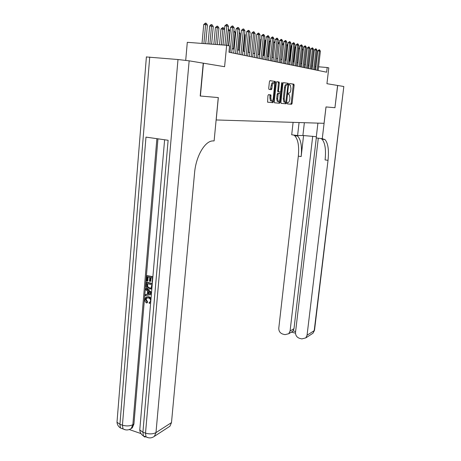 <?xml version="1.0" encoding="UTF-8"?>
<svg xmlns="http://www.w3.org/2000/svg" width="461" height="461" viewBox="0 0 461 461"><rect width="100%" height="100%" fill="white"/><g stroke="black" fill="none" stroke-linecap="round" stroke-linejoin="round"><path stroke-width="0.69" d="M287.197 103.178L287.399 103.909L291.623 104.272L292.124 103.304L294.13 85.233L293.853 84.167L289.641 83.545L289.283 84.219L289.416 84.939L290.349 85.204L290.954 88.489L290.782 90.01C290.493 91.964 289.946 92.995 289.151 93.099L288.598 93.036L288.234 93.716L288.367 94.424L289.324 94.684L289.911 97.905L289.744 99.426C289.45 101.374 288.903 102.417 288.108 102.538L287.555 102.492L287.197 103.178M268.509 94.632L267.939 95.663L267.564 102.152L272.947 102.67L273.5 101.651L275.545 82.542L275.338 81.47L269.99 80.64L269.426 81.655L268.723 88.264L268.936 89.342L271.322 89.682L271.881 88.662L272.226 85.418C272.584 83.32 273.183 82.467 274.024 82.865L274.583 85.734L273.235 98.337C272.872 100.458 272.261 101.311 271.408 100.901L270.872 98.107L270.895 94.937L268.509 94.632M318.297 138.185L295.513 332.364C295.449 335.349 296.798 337.337 299.558 338.334L301.834 338.91L305.816 337.884L307.055 335.251L314.212 330.641L343.825 86.501L337.694 85.481L334.934 107.707L337.602 85.464L326.935 83.695L328.797 67.871L327.177 67.513L326.624 72.204L228.961 52.208L229.572 45.933L226.662 45.293L187.299 42.32L185.708 60.345M334.934 107.707L325.99 106.935L324.054 123.318L216.186 119.958L218.33 97.582L200.402 96.026L203.428 63.197L224.593 66.707L226.662 45.293M280.893 102.307L281.198 103.379L286.056 103.794L286.575 102.815L288.592 84.432L288.304 83.343L283.457 82.628L282.927 83.608L280.893 102.307M279.625 103.241L274.583 102.809L274.26 101.72L276.312 82.652L276.859 81.655L279.135 82.029L279.343 83.089L278.513 90.771L278.824 91.872L280.248 92.044L280.778 91.047L281.642 83.107L282.092 82.45L282.23 83.193L280.161 102.244L279.625 103.241L274.497 102.78M200.402 96.026L218.266 97.576L214.117 140.899L213.097 140.922C205.116 140.611 195.942 155.997 194.565 172.944L171.492 422.604L169.936 426.223L168.173 427.37M312.535 66.05L311.642 65.86M309.02 65.295L308.086 65.093M305.424 64.517L304.444 64.309M301.742 63.727L300.722 63.509M297.979 62.915L296.907 62.684M294.124 62.085L293 61.843M290.171 61.232L289.001 60.985M286.125 60.362L284.904 60.097M281.982 59.469L280.703 59.192M277.735 58.559L276.398 58.27M273.379 57.619L271.978 57.314M268.907 56.657L267.449 56.34M264.326 55.666L262.793 55.337M259.618 54.657L258.022 54.312M254.789 53.614L253.118 53.257M249.827 52.548L248.081 52.168M244.728 51.448L242.901 51.056M239.49 50.318L237.582 49.909M234.102 49.16L232.108 48.728M327.177 67.513L318.58 66.787M315.998 66.568L315.134 66.499M287.336 103.881L290.695 104.174L291.196 103.206L293.202 85.141L292.919 84.075L289.537 83.574M287.612 84.703L287.359 83.251L283.331 82.657M281.118 103.35L285.117 103.69L285.676 102.319M285.768 102.33L287.906 85.475L287.768 84.755L287.111 84.634C286.298 84.72 285.739 85.758 285.44 87.751L284.224 98.873L284.817 102.106L285.768 102.33M287.065 84.628L286.166 84.542C285.347 84.628 284.789 85.665 284.489 87.659L285.44 87.751M285.175 102.279L283.872 102.002L283.279 98.769L284.489 87.659M276.721 81.683L279.032 81.972L278.899 83.049M280.248 92.044L277.747 91.722L278.375 82.997L278.064 81.879M280.305 92.039L280.144 93.52M279.337 100.959L279.205 102.14L280.161 102.244M277.655 98.717L278.167 101.466C278.986 101.852 279.568 101.011 279.925 98.942L280.202 93.56L278.669 93.341L278.127 94.344L277.655 98.717L276.692 98.614L277.211 101.362L277.868 101.432M278.669 93.341L277.706 93.243L277.165 94.24L278.127 94.344M276.692 98.614L277.165 94.24M278.675 103.137L279.205 102.14M271.137 100.873L270.44 100.792L269.898 98.003L269.921 94.839L268.475 94.632M273.338 82.801L273.05 82.773C272.203 82.375 271.604 83.222 271.247 85.32L272.226 85.418M270.434 89.572L271.247 85.32M274.451 83.637L274.364 81.378L269.852 80.669M267.611 102.186L271.978 102.567L272.658 100.342M302.393 48.589L303.205 49.938L302.266 49.69M301.661 63.71L303.205 49.938M317.145 70.262L319.375 50.946L317.808 50.831L319.116 49.73L319.623 49.869L320.383 51.223L318.153 70.47M315.606 69.945L317.808 50.831M320.383 51.223L319.375 50.946L319.116 49.73M335.02 107.718L326.019 106.935L322.268 138.698L324.999 139.579C328.065 143.141 329.073 150.061 328.03 160.336L307.055 335.251M299.068 122.54L297.599 135.54L302.9 135.488L316.332 136.698M297.599 135.54L291.704 134.785L293.092 122.355M322.268 138.698L316.188 137.914L317.917 123.127M312.702 136.254L290.09 331.01L288.77 333.724L284.984 334.646L282.754 334.081C280.046 333.101 278.726 331.136 278.784 328.186L298.33 156.158C299.275 146.056 298.054 139.234 294.671 135.69L293.571 135.021M296.481 135.396L297.576 136.064C300.929 139.608 302.128 146.437 301.171 156.556L303.574 135.499M343.825 86.501L314.546 330.053L312.984 333.222L311.642 334.098M316.298 137.931L293.997 328.67L293.115 330.889L295.616 331.511M320.983 138.531L321.997 139.193C325.097 142.754 326.129 149.664 325.091 159.921L328.03 160.336M291.606 332.006L293.115 330.889M146.973 297.846L146.154 299.356L147.555 301.799L147.261 302.773L146.69 302.981C145.394 302.237 144.777 301.062 144.846 299.466L145.803 297.282L148.984 296.705L151.07 297.99M146.736 296.861L148.984 296.705M150.638 303.027L150.159 303.188M150.655 302.802L149.243 303.442L149.139 302.358L149.929 302.128M151.369 294.458L145.25 295.697L145.342 294.602L147.347 294.256L147.612 291.127L145.745 289.813L145.837 288.719L146.408 288.528L151.554 292.314M145.342 294.602L147.359 294.158M152.418 282.201L152.118 282.126L152.476 277.96L150.517 277.493L150.182 281.371L149.45 281.198L149.779 277.32L147.583 276.796L147.22 281.141L146.489 280.968L146.944 275.586L152.891 276.681M151.058 277.62L150.753 281.193L150.182 281.371M148.131 276.928L147.791 280.962L147.22 281.141M157.944 138.824L133.926 424.057L132.272 427.871L130.607 428.914M129.437 429.6L140.968 433.582M151.876 288.528L149.059 289.191C147.036 288.701 146.068 287.307 146.149 285.013L146.368 282.38L146.944 282.201L152.309 283.492M151.853 288.84L151.191 289.076M146.391 56.957L177.992 59.521L189.154 60.829L203.232 63.163L200.207 96.009M189.154 60.829L155.985 432.597C153.069 434.095 149.577 434.279 145.509 433.138L142.91 432.239L168.121 140.271L145.976 137.119L122.436 425.192L119.918 424.327L116.996 422.207L117.106 420.835M146.944 275.586L152.868 276.986M146.368 282.38L152.28 283.809M147.013 283.596L147.186 286.955L149.157 288.16L151.127 287.946L151.888 284.777L147.013 283.596M147.56 283.728L147.756 286.765L149.727 287.969L150.92 288.079M146.886 285.111L147.457 284.927M147.186 286.955L147.756 286.765M149.157 288.16L149.727 287.969M145.837 288.719L151.502 292.891M150.009 292.804L148.315 291.623L148.108 294.124L151.133 293.599L150.009 292.804M148.84 291.986L148.678 293.928L151.001 293.524M148.108 294.124L148.678 293.928M149.139 302.358L150.061 302.036L150.597 300.854C150.54 299.224 149.785 298.255 148.327 297.939L146.258 298.14L145.578 299.558L146.154 299.356M145.578 299.558L146.984 302.001L147.555 301.799M148.413 296.907L150.983 298.976M146.984 302.001L146.69 302.981M299.529 48.981L298.578 48.733L297.028 62.708M298.503 48.342L298.457 48.728M298.584 47.587L299.546 48.82M295.68 47.984L294.931 47.788L293.369 61.924M295.732 47.546L294.694 46.561L294.931 47.788L294.556 47.76M291.738 46.959L291.196 46.82L289.629 61.117M290.689 45.57L291.196 46.82L290.557 46.774M290.96 45.581L291.819 46.233M287.704 45.91L287.376 45.829L285.803 60.293M286.558 44.896L287.145 44.573L287.376 45.829L286.465 45.76M287.145 44.573L287.814 44.884M313.716 69.559L315.964 50.024L314.379 49.909L315.704 48.797L316.223 48.941L316.995 50.307L314.754 69.772M312.166 69.242L314.379 49.909M316.995 50.307L315.964 50.024L315.704 48.797M310.218 68.845L312.472 49.085L310.875 48.964L312.212 47.84L312.742 47.984L313.526 49.367L311.273 69.064M308.651 68.522L310.875 48.964M313.526 49.367L312.472 49.085L312.212 47.84M306.634 68.113L308.899 48.117L307.291 48.002L308.645 46.866L309.187 47.01L309.976 48.411L307.718 68.332M305.055 67.784L307.291 48.002M309.976 48.411L308.899 48.117L308.645 46.866M302.969 67.358L305.245 47.131L303.62 47.01L304.992 45.864L305.545 46.014L306.346 47.431L304.076 67.588M301.373 67.035L303.62 47.01M306.346 47.431L305.245 47.131L304.992 45.864M283.567 44.838L281.884 59.452M282.316 44.216L283.238 43.547L283.469 44.809L282.265 44.723M283.238 43.547L283.694 43.662M299.212 66.591L301.5 46.117L299.863 46.002L301.246 44.838L301.817 44.994L302.635 46.423L300.347 66.822M297.604 66.263L299.863 46.002M302.635 46.423L301.5 46.117L301.246 44.838M279.32 43.76L277.96 43.662M277.971 43.524L278.968 42.475L279.452 42.55M279.372 43.259L279.233 42.493M293.208 84.657L293.265 84.109M295.374 65.802L297.673 45.086L296.014 44.965L297.42 43.789L297.996 43.945L298.832 45.397L296.532 66.044M293.749 65.474L296.014 44.965M298.832 45.397L297.673 45.086L297.42 43.789M274.963 42.677L273.736 42.591L272.169 57.36M273.736 42.591L275.102 41.409M291.438 65.001L293.749 44.026L292.078 43.904L293.496 42.712L294.089 42.879L294.936 44.342L292.626 65.243M289.796 64.661L292.078 43.904M294.936 44.342L293.749 44.026L293.496 42.712M270.498 41.571L269.524 41.502L267.95 56.449M270.63 40.338L269.524 41.502M287.405 64.171L289.727 42.936L288.039 42.815L289.479 41.611L290.084 41.778L290.943 43.265L288.626 64.425M285.751 63.837L288.039 42.815M290.943 43.265L289.727 42.936L289.479 41.611M265.916 40.435L265.208 40.384L263.629 55.522M266.009 39.542L265.208 40.384M283.273 63.33L285.607 41.824L283.901 41.703L285.359 40.482L285.981 40.654L286.851 42.164L284.523 63.583M281.602 62.984L283.901 41.703M286.851 42.164L285.607 41.824L285.359 40.482M261.208 39.271L260.788 39.243L259.203 54.565M261.266 38.736L260.788 39.243M279.043 62.46L281.383 40.683L279.66 40.562L281.135 39.329L281.775 39.502L282.662 41.029L280.323 62.725M277.355 62.114L279.66 40.562M282.662 41.029L281.383 40.683L281.135 39.329M256.379 38.079L254.662 53.585M270.094 95.208L270.446 94.845M271.615 89.497L271.702 88.645M275.545 82.542L274.577 82.45L274.71 81.361M274.698 61.572L277.049 39.513L275.315 39.392L276.807 38.142L277.464 38.321L278.363 39.865L276.012 61.843M272.993 61.221L275.315 39.392M278.363 39.865L277.049 39.513L276.807 38.142M270.25 60.662L272.612 38.315L270.855 38.194L272.365 36.926L273.039 37.111L273.955 38.678L271.592 60.938M268.527 60.305L270.855 38.194M273.955 38.678L272.612 38.315L272.365 36.926M248.375 52.231L250.006 36.125L249.706 36.044M250.006 36.125L249.747 35.687M265.68 59.723L268.048 37.082L266.279 36.961L267.812 35.676L268.498 35.866L269.431 37.456L267.063 60.005M263.94 59.365L266.279 36.961M269.431 37.456L268.048 37.082L267.812 35.676M243.529 51.188L245.166 34.869L244.537 34.702M245.166 34.869L244.612 33.941M260.989 58.766L263.369 35.82L261.577 35.699L263.133 34.396L263.842 34.587L264.787 36.2L262.407 59.054M259.232 58.403L261.577 35.699M264.787 36.2L263.369 35.82L263.133 34.396M238.562 50.122L240.198 33.578L239.219 33.325M240.198 33.578L239.334 32.137M256.178 57.781L258.563 34.517L256.754 34.396L258.327 33.077L259.059 33.278L260.021 34.915L257.636 58.074M254.397 57.418L256.754 34.396M260.021 34.915L258.563 34.517L258.327 33.077M233.883 30.553L235.098 32.253L233.75 31.901M233.456 49.022L235.098 32.253M251.228 56.766L253.631 33.186L251.804 33.065L253.394 31.728L254.144 31.93L255.123 33.59L252.726 57.072M249.436 56.398L251.804 33.065M255.123 33.59L253.631 33.186L253.394 31.728M228.431 45.685L229.866 30.893L228.264 30.478L226.829 45.328M228.178 29.856L228.12 30.466M228.253 29.072L228.863 29.233L229.866 30.893M246.151 55.723L248.56 31.815L246.71 31.694L248.329 30.34L249.096 30.547L250.093 32.23L247.69 56.04M244.336 55.355L246.71 31.694M250.093 32.23L248.56 31.815L248.329 30.34M224.939 45.161L226.789 25.931L224.864 25.81L223.02 45.017L224.484 29.498L222.842 29.072L221.332 44.89M221.021 28.951L222.64 27.597L222.842 29.072L221.021 28.951L219.517 44.752M222.64 27.597L223.464 27.816L224.484 29.498M240.93 54.657L243.345 30.409L241.478 30.288L243.12 28.91L243.909 29.129L244.924 30.835L242.509 54.98M239.098 54.283L241.478 30.288M244.924 30.835L243.345 30.409L243.12 28.91M217.39 44.59L218.952 28.063L217.264 27.62L215.673 44.463M215.425 27.504L217.068 26.127L217.264 27.62L215.425 27.504L213.846 44.325M217.068 26.127L217.915 26.352L218.952 28.063M235.559 53.557L237.985 28.957L236.095 28.836L237.761 27.441L238.573 27.666L239.611 29.395L237.185 53.891M233.71 53.176L236.095 28.836M239.611 29.395L237.985 28.957L237.761 27.441M211.622 44.158L213.264 26.582L211.53 26.133L209.864 44.026M209.669 26.012L211.029 24.6L211.53 26.133L209.669 26.012L208.015 43.887M211.334 24.623L212.204 24.848L213.264 26.582M230.039 52.427L232.465 27.47L230.558 27.349L232.246 25.931L233.082 26.162L234.136 27.919L231.71 52.767M228.771 45.76L230.558 27.349M234.136 27.919L232.465 27.47L232.246 25.931M205.692 43.709L207.415 25.067L205.629 24.6L203.883 43.57M203.75 24.485L205.439 23.067L205.629 24.6L203.75 24.485L202.016 43.432M205.439 23.067L206.338 23.304L207.415 25.067M224.864 25.81L226.576 24.381L227.434 24.617L228.512 26.398L226.685 45.299M228.512 26.398L226.789 25.931L226.576 24.381M288.551 93.041L289.151 93.099M292.919 84.075L293.853 84.167M293.202 85.141L294.13 85.233M291.196 103.206L292.124 103.304M290.695 104.174L291.623 104.272M287.359 83.251L288.304 83.343M287.652 84.34L288.592 84.432M285.636 102.711L286.575 102.815M285.117 103.69L286.056 103.794M283.279 98.769L284.224 98.873M278.375 82.997L279.343 83.089M277.551 90.673L278.513 90.771M277.862 91.774L278.824 91.872M281.642 83.136L282.23 83.193M269.794 94.776L270.768 94.88M270.123 95.894L271.097 95.992M269.898 98.003L270.872 98.107M270.907 88.564L271.881 88.662M274.249 81.32L275.229 81.413M272.532 101.547L273.5 101.651M271.978 102.567L272.947 102.67M301.171 156.556L298.33 156.158M290.09 331.01L293.997 328.67M304.358 122.707L302.9 135.488M149.721 57.049L119.918 424.327L120.488 428.004L123.116 428.949M148.459 437.789L146.016 436.855L145.509 433.138L177.992 59.521M164.612 139.775L139.769 429.934L142.91 432.239L143.423 435.956L146.016 436.855C148.955 438.417 151.75 438.238 154.4 436.319L155.985 432.597L171.492 422.604M156.878 138.675L132.854 424.696L133.926 424.057M146.01 436.838L144.518 436.965L143.423 435.956C141.216 434.539 140 432.533 139.769 429.934L139.89 428.523M132.854 424.696C129.864 426.137 126.395 426.298 122.436 425.192L123.001 428.874C125.818 430.418 128.556 430.303 131.201 428.517L132.854 424.696M125.536 429.842L120.488 428.004C118.385 426.627 117.221 424.696 116.996 422.207L146.396 56.847M149.831 293.824L150.401 293.628M293.012 84.121L293.945 84.213M287.457 83.303L288.402 83.395M283.872 102.002L284.817 102.106M278.173 81.937L279.135 82.029M277.747 91.722L278.709 91.82M277.211 101.362L278.167 101.466M269.921 94.839L270.895 94.937M270.44 100.792L271.408 100.901M274.364 81.378L275.338 81.47M321.997 139.193L324.999 139.579M297.576 136.064L294.671 135.69M288.77 333.724L292.718 331.338M305.816 337.884L312.984 333.222L314.523 330.307M291.41 332.127L295.484 333.147M154.4 436.319L169.936 426.223M131.201 428.517L132.272 427.871M146.829 297.939L146.258 298.14"/></g></svg>
